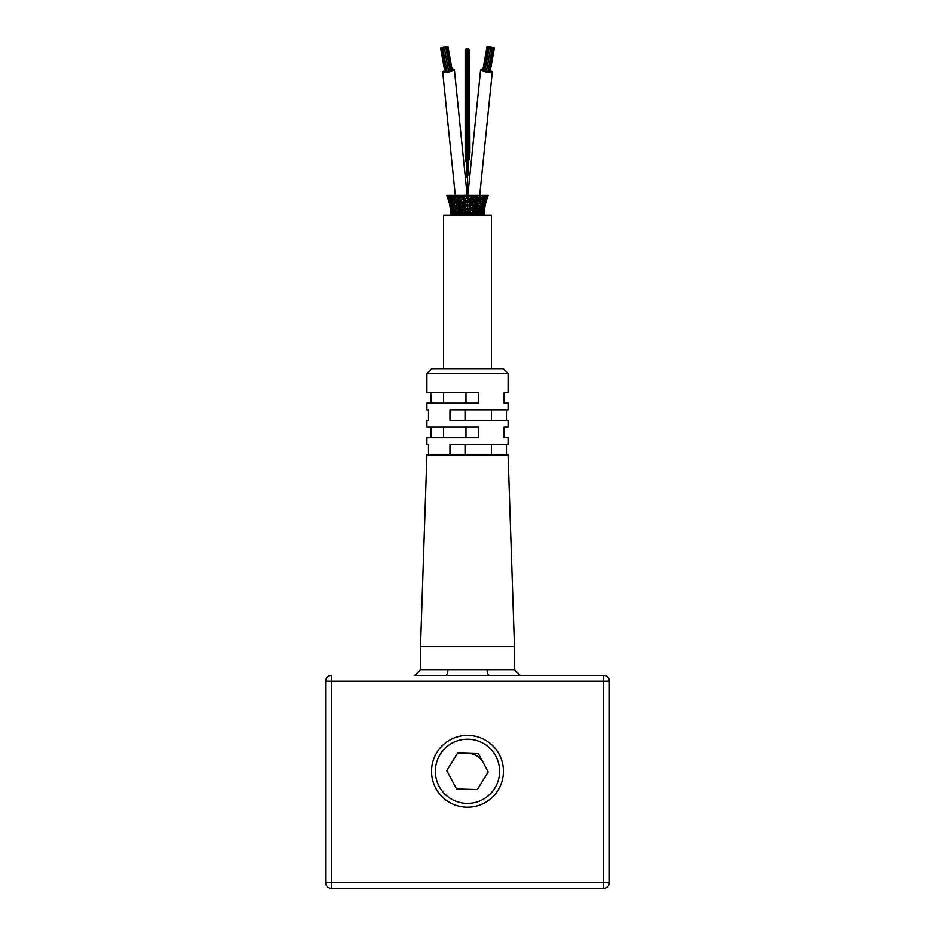 <?xml version="1.0" encoding="UTF-8"?>
<svg xmlns="http://www.w3.org/2000/svg" width="935" height="935" viewBox="0 0 935 935"><rect width="100%" height="100%" fill="white"/><g stroke="black" fill="none" stroke-linecap="round" stroke-linejoin="round"><path stroke-width="1.4" d="M441.39 47.895L440.63 48.176L441.39 47.895M447.246 47.136L446.486 47.404L447.246 47.136M451.476 70.335L452.236 70.335L451.453 70.616M443.482 47.136L442.734 47.404L443.482 47.136M442.208 48.281L447.164 46.75L442.091 47.989M445.142 47.895L444.382 48.176L445.142 47.895M449.384 71.107L448.625 71.387L444.382 48.176L442.828 48.456L443.576 48.176L444.335 48.176L448.566 71.387L447.059 71.668L442.828 48.456M489.099 47.895L490.618 48.176L489.099 47.895L484.868 71.107L486.375 71.387L490.618 48.176L492.172 48.456L490.665 48.176L486.434 71.387L487.941 71.668L492.172 48.456M490.758 47.136L492.266 47.404L490.758 47.136M487.006 47.136L488.514 47.404L487.006 47.136L482.764 70.335L483.547 70.616M492.032 48.281L493.54 48.562L492.02 48.34M487.836 46.75L489.344 47.031L487.836 46.75M492.862 47.895L488.491 47.369L492.885 47.942M465.034 454.913L465.034 444.37M491.424 444.37L491.424 454.913M491.424 409.857L491.424 420.399M465.034 420.399L465.034 409.857M465.981 392.606L465.981 403.149M465.981 427.12L465.981 437.662M491.471 368.635L491.471 215.237L443.529 215.237L443.529 368.635M478.416 214.618L477.797 212.701L479.293 209.008L478.323 205.349L480.286 201.598L479.62 197.601L480.952 195.45L473.659 195.45L474.267 197.601L473.04 199.728L472.409 197.601L473.601 195.45L471.684 195.45A120.288 81.777 -74.1 0 0 471.614 195.567M481.934 199.786L482.705 200.429L482.577 197.601L480.835 197.601M482.179 199.646L482.577 201.598L480.859 201.598M481.689 207.383L482.986 205.349L482.378 203.374L482.857 205.349L481.058 205.081M488.07 195.45L487.345 197.601L488.28 195.45L482.495 195.45L482.518 196.268L482.028 195.66L482.331 197.601L480.286 201.598L481.373 209.008L479.877 208.622M479.597 214.618L480.076 212.701M482.986 214.618L483.559 212.701L480.274 212.771M485.861 199.599L487.345 197.601L485.078 197.601M485.253 199.646L485.733 201.598L487.345 197.601L485.44 197.601M487.345 197.601L486.142 201.598L485.277 201.598M486.083 195.66L486.527 197.601L487.638 195.45M486.995 195.45L486.481 197.601L484.646 197.601M486.527 197.601L485.733 201.598L482.577 201.598L484.61 201.598L484.365 205.349L483.161 205.349M485.066 199.599L486.481 197.601L484.61 201.598M484.353 203.608L485.358 201.598M483.851 203.374L484.365 205.349L485.733 201.598L485.136 205.349L484.085 205.349M483.091 207.383L484.412 205.349L484.283 209.008L485.136 205.349L484.657 209.008L483.792 209.008M483.734 214.618L484.47 209.008M483.687 214.618L484.248 212.701L483.395 212.701M484.085 214.618L484.248 212.701L484.248 214.279M483.488 199.599L484.903 197.601L484.423 195.66L484.774 197.601L483.301 197.601M482.927 204.344L482.764 201.598L484.774 197.601L483.115 197.601M484.085 199.646L484.529 201.598L484.903 197.601L486.142 195.45M483.243 203.608L484.529 201.598L482.986 205.349L483.173 209.008L481.42 209.008L483.255 209.008L483.231 214.618M483.255 209.008L484.365 205.349L482.542 205.349M484.283 209.008L483.044 209.008M482.495 195.45L480.952 195.45M482.331 197.601L483.886 195.45M482.577 201.598L480.929 205.349L479.328 205.349M480.754 214.618L480.263 212.701L481.116 210.235L480.333 211.1L482.857 205.349M482.624 206.986L483.173 209.008L481.981 211.1M482.553 214.618L482.086 212.701L483.173 209.008M482.904 210.62L483.512 212.701M481.595 214.618L482.086 212.701L481.595 214.618M478.019 197.601L479.223 197.601L478.019 197.601M477.189 201.598L479.223 197.601L479.269 195.45M478.556 201.598L479.971 201.598M479.223 197.601L478.101 197.601M479.959 209.008L481.373 209.008M480.683 205.349L479.293 209.008L480.017 212.701L478.521 212.701M481.525 210.62L482.086 212.701L481.525 210.62M475.576 195.45L475.611 197.601L474.29 197.601M475.564 201.598L476.815 201.598L475.564 201.598M474.314 203.538L475.377 201.598L474.793 199.459L473.916 201.598L474.711 205.349L473.449 205.349L474.711 205.349L473.461 209.008L474.349 212.701L473.017 212.701L472.292 214.431M475.015 199.599L475.611 197.601L474.84 197.601M475.634 214.618L474.922 212.701L476.079 209.008L475.284 205.349L476.815 201.598L476.184 197.601L477.469 195.45M476.581 205.349L477.925 205.349L476.581 205.349M476.418 209.008L477.925 205.349L477.294 201.598M477.563 209.008L478.977 209.008M477.925 205.349L476.803 205.349M477.072 214.618L477.399 212.701L475.962 212.701M470.492 197.601L469.65 195.45L471.567 195.45L471.649 197.601L470.492 197.601A120.288 81.777 -74.1 0 0 469.405 199.623L469.452 201.598L468.388 201.598A120.288 81.777 -74.1 0 0 467.5 203.374L467.5 205.349L466.542 205.349A120.288 81.777 -74.1 0 0 465.77 206.986L465.712 209.008L464.87 209.008A120.288 81.777 -74.1 0 0 464.134 210.62L464.403 212.701L463.328 212.701M473.11 199.646L473.262 201.598L472.023 201.598L471.03 203.409L470.305 201.598L471.252 197.601M472 201.598L471.333 199.599M472.619 206.986L473.367 205.349L472.713 203.514L471.941 205.349L472.806 209.008L471.567 209.008M472.829 203.608L473.262 201.598L472.666 201.598M474.723 209.008L476.079 209.008L474.723 209.008M477.399 212.701L476.558 209.008M474.127 214.618L474.349 212.701L473.017 212.701L472.526 211.006L471.766 212.701L472.467 214.431M467.5 195.614L467.5 197.601L466.565 197.601L465.501 195.45L467.605 195.45M468.388 201.598L467.5 197.601M470.048 205.349L471.193 205.349L470.048 205.349M469.3 203.608L468.458 205.349L469.23 206.986L470.024 205.349L469.452 201.598M471.076 203.374L470.153 209.008L470.597 212.701M470.866 210.62L471.544 209.008L470.913 207.383M472.397 211.1L472.806 209.008L472.21 209.008M474.022 207.208L474.092 210.62M470.889 214.618L471.006 212.701L469.837 212.701L469.136 214.325L468.458 212.701L469.288 209.008L468.236 209.008L467.5 212.701L466.565 212.701L465.84 214.325L465.162 212.701L465.817 211.1L466.542 212.701M466.542 197.601L465.583 199.646L464.508 197.601L465.35 195.45L461.399 195.45A120.288 81.777 -105.9 0 1 462.591 197.601L462.673 197.601M463.433 195.66L463.351 197.601L462.591 197.601L461.165 201.598M463.924 203.374L463 201.598L463.667 199.599A120.288 81.777 -105.9 0 1 464.695 201.598L463.807 205.349L463.07 205.349L461.621 209.008M463.667 199.599L463.748 197.601M465.607 199.646L465.548 201.598L464.695 201.598M465.77 206.986L464.975 205.349L465.7 203.608A120.288 81.777 -105.9 0 1 466.542 205.349M465.7 203.608L465.747 201.598M467.5 205.349L467.5 207.383A120.288 81.777 -105.9 0 1 468.236 209.008M469.23 206.986L469.089 209.008M469.171 211.123A120.288 81.777 -105.9 0 1 469.837 212.701M467.5 214.618L467.5 212.701M461.89 199.646L460.733 197.601L461.341 195.45L459.424 195.45L459.003 197.601M459.611 195.45L457.554 195.45M460.686 203.538L459.623 201.598L459.891 199.459L461.084 201.598L459.798 205.349L461.06 205.349M459.389 197.601L460.16 197.601L459.389 197.601L459.985 199.599M462.381 206.986L461.633 205.349L462.112 203.514L463.059 205.349L464.216 205.349M461.738 201.598L462.171 203.608M464.134 210.62L463.456 209.008L464.052 207.348L464.847 209.008M464.087 207.383L463.807 205.349M465.712 209.008L465.84 211.1M467.5 210.62L466.764 209.008L467.5 207.383M464.111 214.618L463.994 212.701M460.873 214.618L458.921 209.008L459.716 205.349L458.185 201.598L458.816 197.601L457.531 195.45L454.13 195.45M457.928 214.618L458.442 209.008L457.075 205.349L457.706 201.598L455.462 197.601L456.899 197.601L455.777 197.601L456.046 195.45M458.185 201.598L459.143 201.598M460.289 205.349L461.539 209.008L460.651 212.701L461.434 212.701M462.708 214.431L461.995 212.701L462.474 211.006L463.234 212.701A120.288 81.777 -74.1 0 0 462.591 214.279M462.603 211.1L462.194 209.008L462.79 209.008M456.584 214.618L457.203 212.701L456.023 209.008L456.677 205.349L455.029 201.598L455.38 197.601L454.048 195.45L451.301 195.45M453.533 196.268L452.972 195.66L452.61 197.601L454.094 197.601L452.505 195.45M455.146 198.968L454.165 197.601M452.669 197.601L454.714 201.598L456.315 201.598M457.075 205.349L458.197 205.349M457.776 203.736L456.385 201.598M458.921 209.008L459.88 209.008M460.978 207.208L460.207 209.008M460.359 209.008L460.908 210.62M457.601 212.701L458.734 212.701M459.845 214.618L458.945 212.701M452.82 199.646L452.423 201.598L453.978 201.598L452.82 199.646L452.295 200.429L452.423 197.601L451.114 195.45L449.174 195.45M451.511 199.599L450.226 197.601L450.576 195.66L450.226 197.601L451.885 197.601L451.441 196.595M452.4 198.29L451.885 197.601M450.915 199.646L450.471 201.598L452.224 201.598L450.226 197.601M452.423 201.598L454.071 205.349L453.627 209.008L455.17 209.008L454.667 211.1L453.884 210.235L454.737 212.701L454.246 214.618M454.2 200.674L454.036 201.598M454.714 201.598L454.317 205.349L455.988 205.349L456.432 206.284M454.317 205.349L455.707 209.008L454.983 212.701L456.654 212.701L457.273 214.618M456.023 209.008L457.624 209.008L458.442 210.971M455.403 214.618L454.983 212.701M451.757 203.608L448.858 195.45L446.72 195.45L447.655 197.601L449.56 197.601M448.917 195.66L448.519 197.601L450.354 197.601M448.005 195.45L449.934 199.599M451.149 203.374L450.635 205.349L450.389 201.598L448.519 197.601M450.471 201.598L452.014 205.349L451.827 209.008L453.58 209.008M453.311 207.383L452.143 205.349L452.622 203.374L452.143 205.349L453.732 204.999M452.984 211.626L453.44 209.008L452.143 205.349M455.462 208.423L455.17 209.008M454.667 211.1L453.627 209.008M452.914 212.701L453.475 210.62L453.405 214.618L452.914 212.701L454.726 212.771M446.93 195.45L448.858 201.598L449.91 201.598M449.747 199.646L449.267 201.598L451.149 201.598M447.362 195.45L449.267 201.598L447.655 197.601L449.139 199.599M450.647 203.608L449.267 201.598L449.864 205.349L452.458 205.349M451.909 207.383L449.267 201.598M453.019 211.1L451.827 209.008L452.447 214.618M452.376 206.986L451.827 209.008M452.014 214.618L450.635 205.349L450.717 209.008L452.598 209.008M451.769 214.618L451.488 212.701L453.311 212.701M451.266 214.618L449.864 205.349L450.752 212.701L451.921 212.701M452.096 210.62L451.488 212.701M451.313 214.618L450.752 212.701L450.752 214.279M450.915 214.618L450.343 209.008M449.828 205.162L448.858 201.598M469.417 199.646L468.458 197.601L469.499 195.45L467.582 195.45L467.582 48.889L468.552 48.889L466.565 48.889L467.535 48.889L467.57 195.462M484.762 215.237L484.762 214.279L450.238 214.279L450.238 215.237M492.102 47.521L493.61 47.79L492.067 47.697M492.909 47.989L494.346 48.456L492.815 48.293M494.37 48.176L490.104 71.668L489.321 71.656M487.03 46.855L488.537 47.124L487.03 46.855L482.811 70.102M489.192 46.855L490.711 47.124L489.192 46.914M487.766 47.521L489.274 47.79L487.766 47.521L483.524 70.721L484.879 71.048M493.54 48.562L489.309 71.761L487.953 71.609M490.279 70.733A5.949 1.052 -169.7 0 1 492.301 71.925A5.949 1.052 -169.7 0 1 490.524 72.346A5.949 1.052 -169.7 0 1 484.085 71.422A5.949 1.052 -169.7 0 1 480.602 69.798A5.949 1.052 -169.7 0 1 482.916 69.389M446.486 47.521L445.726 47.79L446.486 47.521M450.717 70.721L450.121 71.048M447.818 71.387L448.566 71.387M445.679 71.656L444.896 71.668L440.63 48.176M445.048 46.855L444.289 47.124L445.048 46.855M447.222 46.855L446.462 47.124L447.222 46.855M442.15 47.521L441.39 47.79L442.15 47.521M447.047 71.609L445.691 71.761L441.46 48.562M452.084 69.389A5.949 1.052 169.7 0 1 454.398 69.798A5.949 1.052 169.7 0 1 450.915 71.422A5.949 1.052 169.7 0 1 444.476 72.346A5.949 1.052 169.7 0 1 442.699 71.925A5.949 1.052 169.7 0 1 444.721 70.733M468.949 49.181L469.428 159.803M469.452 49.426L469.943 152.697M504.094 392.606L508.079 392.606L504.094 392.606L504.094 403.149L508.079 403.149L504.094 403.149M428.51 409.857L426.921 409.857L428.51 409.857L428.51 420.399L426.921 420.399L426.921 427.12L478.732 427.12L478.732 437.662L426.921 437.662L426.921 444.37L428.51 444.37L426.921 444.37M430.906 437.662L430.906 427.12M504.094 427.12L508.079 427.12L504.094 427.12L504.094 437.662L508.079 437.662L504.094 437.662M426.921 373.427L508.079 373.427L503.287 368.635L431.713 368.635L426.921 373.427L426.921 392.606L478.732 392.606L478.732 403.149L426.921 403.149L426.921 409.857M430.906 403.149L430.906 392.606M420.528 646.658L426.921 454.913L508.079 454.913L514.472 646.658L420.528 646.658L420.528 669.67L414.766 675.421L445.539 675.421A5.75 2.396 90 0 0 447.935 669.67L420.528 669.67M508.079 427.12L508.079 420.399L449.957 420.399L449.957 409.857L508.079 409.857L508.079 403.149M506.49 409.857L506.49 420.399M449.957 454.913L449.957 444.37L508.079 444.37L508.079 437.662M506.49 444.37L506.49 454.913M428.51 444.37L428.51 454.913M487.065 669.67L514.472 669.67L520.234 675.421L489.461 675.421L603.636 675.421L603.636 681.171L609.386 681.171A5.75 5.75 0 0 0 603.636 675.421L489.461 675.421A5.75 2.396 -90 0 1 487.065 669.67L447.935 669.67M445.539 675.421L489.461 675.421M603.636 888.25A5.75 5.75 0 0 0 609.386 882.5L603.636 882.5L603.636 888.25L331.364 888.25L331.364 882.5L325.614 882.5A5.75 5.75 0 0 0 331.364 888.25A5.75 5.75 0 0 1 325.614 882.5L325.614 681.171L331.364 681.171L331.364 675.421A5.75 5.75 0 0 0 325.614 681.171A5.75 5.75 0 0 1 331.364 675.421M325.614 681.171L325.614 882.5M609.386 882.5L609.386 681.171M468.552 739.188A32.117 32.117 0 0 1 494.767 788.252A32.117 32.117 0 0 1 439.169 786.428A32.117 32.117 0 0 1 468.552 739.188M468.68 735.354A35.951 35.951 0 0 0 435.792 788.228A35.951 35.951 0 0 0 498.028 790.274A35.951 35.951 0 0 0 468.68 735.354M488.245 771.971L477.282 789.596L456.537 788.918L446.755 770.604L457.718 752.979L478.463 753.668L488.245 771.971M483.348 762.82A17.975 17.975 0 0 0 468.084 753.318A17.975 17.975 0 0 1 483.348 762.82M489.426 47.369L490.396 47.404L489.426 47.369M445.259 47.65L443.973 47.989L445.259 47.65M331.364 882.5L331.364 681.171L603.636 681.171L603.636 882.5L331.364 882.5M452.236 70.335L447.994 47.136M450.132 71.107L445.901 47.895M443.529 403.149L443.529 392.606M443.529 437.662L443.529 427.12M483.056 196.782L482.6 198.29M485.101 195.45L484.996 196.595M480.578 195.45L479.854 198.968M480.426 202.416L480.8 200.674M477.353 195.45L477.703 197.601L476.347 199.891M477.984 199.248L478.369 201.598L477.224 203.736M478.568 206.284L478.837 204.333M479.445 209.557L479.538 208.423M481.56 209.008L482.016 211.626M475.471 207.243L476.406 205.349L475.857 203.339M476.558 210.971L477.376 209.008L476.85 206.997M478.124 211.859L477.727 214.618M475.249 210.819L475.88 212.701L475.155 214.618M467.5 199.646L466.612 201.598L467.5 203.374M457.647 195.45L457.297 197.601L458.653 199.891M459.143 203.339L458.594 205.349L459.529 207.243M454.153 201.598L454.574 202.416L454.153 201.598M453.276 214.618L453.078 213.811M486.142 201.598L485.148 205.349M481.724 214.618L481.922 213.811M460.078 212.701L459.365 214.618M459.751 210.819L459.12 212.701M456.876 211.859L456.654 212.701M458.15 206.997L457.624 209.008M456.163 204.333L455.988 205.349M457.016 199.248L456.631 201.598M452.236 201.598L452.072 204.344M454.34 197.601L454.422 195.45M450.004 196.595L449.899 195.45M452.014 197.601L451.944 196.782M480.602 69.798L467.816 195.45L480.602 69.798M467.722 200.113L467.675 203.024L467.722 200.113M467.617 207.652L467.605 210.352L467.617 207.652M484.225 70.534L484.073 71.411M488.666 71.189L488.479 72.217M492.301 71.925L479.702 195.45M479.503 208.517L479.491 209.405M451.476 70.721L447.234 47.521M452.213 70.055L447.97 46.855M450.927 71.411L450.775 70.534M446.521 72.217L446.334 71.189M442.699 71.925L455.298 195.45M455.497 208.517L455.509 209.405M454.398 69.798L467.184 195.45L454.398 69.798M467.278 200.113L467.325 203.024L467.278 200.113M467.383 207.652L467.395 210.352L467.383 207.652M468.552 175.032L468.552 48.889M467.582 210.398L467.582 207.558L467.57 210.41M467.582 203.211L467.582 199.81L467.57 203.222M465.174 49.286L465.174 154.181M465.677 49.041L465.677 161.486M466.565 177.405L466.565 48.889M508.079 392.606L508.079 373.427M514.472 669.67L514.472 646.658"/></g></svg>
